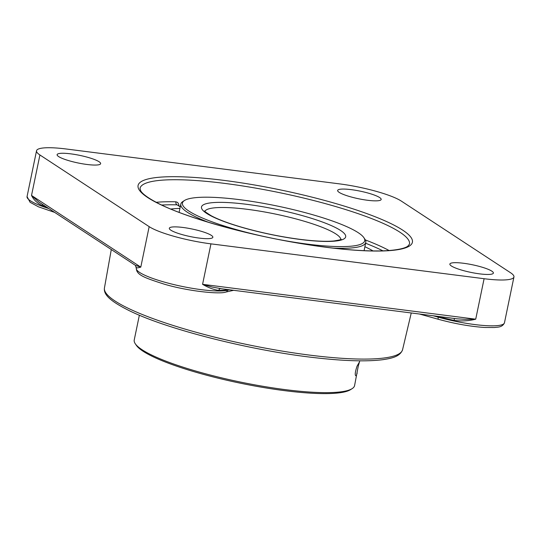 <?xml version="1.0" encoding="UTF-8"?>
<svg xmlns="http://www.w3.org/2000/svg" width="541" height="541" viewBox="0 0 541 541"><rect width="100%" height="100%" fill="white"/><g stroke="black" fill="none" stroke-linecap="round" stroke-linejoin="round"><path stroke-width="0.81" d="M220.309 288.603A2.468 1.846 -89.8 0 0 218.828 290.389A48.507 8.487 11.7 0 0 227.626 289.678A2.468 2.265 77.3 0 1 227.66 289.543M221.1 288.664L212.099 287.034L202.577 284.329C208.508 287.758 213.925 289.78 218.828 290.389M454.433 318.48L454.075 320.407C461.514 321.368 468.729 320.962 475.722 319.183L465.111 319.318L457.05 318.811L219.369 288.488M136.494 267.45C136.21 268.126 137.644 268.018 140.788 267.119L135.453 265.388L136.312 268.268A48.507 8.487 -168.3 0 0 201.468 289.685A48.507 8.487 -168.3 0 0 227.504 290.274A2.468 2.265 77.3 0 1 225.82 292.066L233.644 290.307M135.453 265.388L38.641 201.874L31.527 195.443C33.556 199.737 37.18 203.159 42.401 205.722A2.468 1.582 110.3 0 0 42.374 204.322M39.912 154.969A48.507 8.487 -168.3 0 1 36.538 150.763A48.507 8.487 -168.3 0 1 66.387 149.018L339.532 183.879A48.507 8.487 -168.3 0 1 401.321 201.09L510.582 272.765A48.507 8.487 -168.3 0 1 513.95 276.965A48.507 8.487 -168.3 0 1 484.1 278.71L475.722 319.183L202.577 284.329L210.956 243.856A48.507 8.487 -168.3 0 1 149.167 226.645L140.788 267.119L31.527 195.443L39.912 154.969L149.167 226.645M178.895 205.763L178.726 204.173L177.644 202.449L175.906 201.8A137.597 24.068 11.7 0 0 156.193 202.293M210.956 243.856L484.1 278.71M479.711 273.874A22.222 3.888 -168.3 0 1 449.862 264.062A22.222 3.888 -168.3 0 1 472.408 264.765A22.222 3.888 -168.3 0 1 493.385 273.077A22.222 3.888 -168.3 0 1 479.711 273.874M170.868 230.195A22.222 3.888 -168.3 0 1 169.319 228.268A22.222 3.888 -168.3 0 1 191.872 228.965A22.222 3.888 -168.3 0 1 212.85 237.283A22.222 3.888 -168.3 0 1 194.814 237.431A22.222 3.888 -168.3 0 1 170.868 230.195M70.783 153.854A22.222 3.888 -168.3 0 1 100.633 163.666A22.222 3.888 -168.3 0 1 78.08 162.969A22.222 3.888 -168.3 0 1 57.109 154.652A22.222 3.888 -168.3 0 1 70.783 153.854M379.626 197.539A22.222 3.888 -168.3 0 1 381.168 199.467A22.222 3.888 -168.3 0 1 358.615 198.763A22.222 3.888 -168.3 0 1 337.645 190.452A22.222 3.888 -168.3 0 1 355.674 190.304A22.222 3.888 -168.3 0 1 379.626 197.539M180.281 206.669L177.11 204.836A2.468 1.765 91.3 0 1 175.906 201.8M262.25 236.113A93.066 16.277 -168.3 0 1 184.488 200.495L182.885 201.516A94.452 16.521 11.7 0 0 180.816 204.085A94.452 16.521 11.7 0 0 187.375 212.275A94.452 16.521 11.7 0 0 208.468 222.277M333.195 248.103A94.452 16.521 11.7 0 0 365.79 242.395A94.452 16.521 11.7 0 0 364.918 239.217L363.85 237.641A93.066 16.277 -168.3 0 1 278.338 239.447M184.488 200.495A93.066 16.277 -168.3 0 1 266.037 203.829A93.066 16.277 -168.3 0 1 358.25 232.704A93.066 16.277 -168.3 0 1 363.85 237.641M179.923 208.4A116.673 20.409 11.7 0 0 170.767 209.049M373.047 250.936A116.673 20.409 11.7 0 0 364.898 246.71M357.161 373.114L356.37 375.447L355.755 375.731C354.781 374.906 355.214 371.714 357.053 366.149L359.481 361.922L358.298 365.953L354.578 385.598A112.508 19.686 -168.3 0 1 352.117 388.654A112.508 19.686 -168.3 0 1 240.414 382.054A112.508 19.686 -168.3 0 1 135.277 343.751A112.508 19.686 -168.3 0 1 134.236 339.964L139.362 315.2M135.277 343.751L136.352 345.327A111.121 19.442 11.7 0 0 240.19 383.156A111.121 19.442 11.7 0 0 350.507 389.676L352.117 388.654M229.634 289.793L227.504 290.274L228.025 289.591M438.379 316.431A2.468 0.879 -74.4 0 1 438.359 316.573A48.507 8.487 11.7 0 0 454.075 320.407M437.419 316.309L438.359 316.573L438.23 317.168L433.253 315.782M513.95 276.965L504.462 322.794A48.507 8.487 -168.3 0 1 474.613 324.539A48.507 8.487 -168.3 0 1 438.23 317.168A2.468 0.879 -74.4 0 0 438.521 319.332A2.468 0.879 -74.4 0 0 438.69 319.332M42.401 205.722A48.507 8.487 11.7 0 0 46.911 207.298M48.825 208.555A48.507 8.487 -168.3 0 1 27.05 196.593L36.538 150.763M399.934 232.224A137.597 24.068 -168.3 0 1 409.49 244.147L407.873 246.135C406.305 247.393 401.239 249.82 385.956 250.726C368.732 251.558 346.199 250.057 318.358 246.209C259.707 238.223 189.14 219.294 158.29 203.369C145.042 196.566 141.668 192.562 140.694 190.784L140.018 188.342A137.597 24.068 -168.3 0 1 251.66 187.416A137.597 24.068 -168.3 0 1 399.934 232.224M402.673 230.128A140.065 24.501 11.7 0 0 167.392 176.779A140.065 24.501 11.7 0 0 255.677 234.693A140.065 24.501 11.7 0 0 402.673 230.128M389.101 250.524A137.597 24.068 11.7 0 0 365.351 239.94M365.615 243.247A135.122 23.642 -168.3 0 1 382.947 250.855M161.712 205.039A135.122 23.642 -168.3 0 1 177.11 204.836L180.234 206.885M104.447 287.94C103.453 294.48 109.776 300.877 128.927 310.5C166.371 329.131 250.098 350.379 314.294 357.621C343.934 361.05 366.798 361.74 382.879 359.677C391.285 358.372 400.042 356.803 402.578 349.682A152.231 26.631 -168.3 0 1 278.73 350.521A152.231 26.631 -168.3 0 1 115.044 301.012A152.231 26.631 -168.3 0 1 104.447 287.94L111.29 249.529M204.924 211.308A69.451 12.152 -168.3 0 1 262.622 211.626A69.451 12.152 -168.3 0 1 335.934 233.983A69.451 12.152 -168.3 0 1 340.796 239.447M300.37 239.474A73.617 12.876 11.7 0 0 340.56 230.446A73.617 12.876 11.7 0 0 246.791 204.329A73.617 12.876 11.7 0 0 206.608 213.357A73.617 12.876 11.7 0 0 300.37 239.474M402.578 349.682L411.255 312.975M419.451 314.017L438.521 319.332C454.954 323.788 470.332 326.507 484.641 327.474L494.589 327.515C497.409 326.994 502.244 327.69 504.462 322.794M54.682 212.397L38.485 206.831L30.086 202.28L27.05 196.593M225.82 292.066C219.93 294.466 188.079 291.247 164.302 284.174C144.596 277.837 136.44 275.024 136.312 268.268M180.816 204.085L179.098 212.363M365.79 242.395L364.079 250.666M341.128 239.237L341.128 239.237C341.736 239.501 339.335 240.076 333.925 240.961C325.952 241.719 314.666 241.185 300.066 239.359C280.366 236.769 260.999 232.752 241.949 227.288C228.417 223.325 218.158 219.47 211.173 215.724C206.033 212.485 203.876 210.902 204.708 210.983L204.708 210.983M359.481 361.922L359.704 360.833"/></g></svg>
